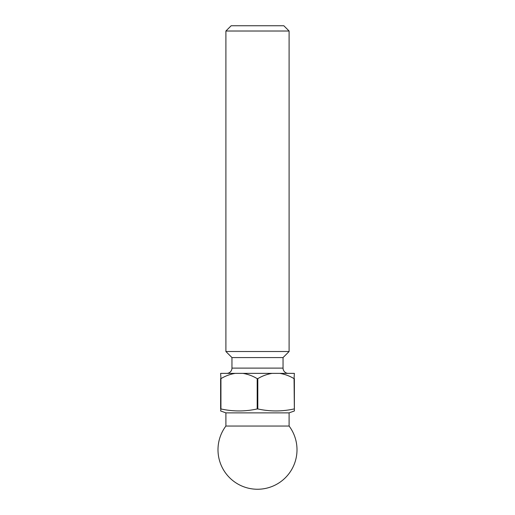 <?xml version="1.0" encoding="UTF-8"?>
<svg xmlns="http://www.w3.org/2000/svg" width="515" height="515" viewBox="0 0 515 515"><rect width="100%" height="100%" fill="white"/><g stroke="black" fill="none" stroke-linecap="round" stroke-linejoin="round"><path stroke-width="0.77" d="M226.69 373.375A5.266 5.266 0 0 0 231.956 368.109L231.956 357.571L283.044 357.571L289.102 351.52L289.102 31.016L225.898 31.016L225.898 351.52L289.102 351.52M288.31 373.375A5.266 5.266 0 0 1 283.044 368.109L283.044 357.571M289.102 426.047L225.898 426.047A39.501 39.501 0 0 0 257.5 489.25A39.501 39.501 0 0 0 289.102 426.047L289.102 412.876L294.368 410.964L294.065 378.641C289.546 375.944 284.776 374.186 279.761 373.375L220.632 373.375L220.935 378.641C225.441 375.944 230.211 374.193 235.239 373.375M289.102 31.016L283.836 25.75L231.164 25.75L225.898 31.016M231.956 357.571L225.898 351.52M225.898 426.047L225.898 412.876L289.102 412.876M242.887 373.375C247.908 374.186 252.678 375.944 257.197 378.641L257.803 378.641L257.803 408.949C269.892 411.601 281.982 411.601 294.065 408.949M257.803 408.949L257.197 408.949L257.197 378.641M225.898 412.876L220.632 410.964L220.935 408.949C233.018 411.601 245.108 411.601 257.197 408.949M279.761 373.375L294.368 373.375L294.065 378.641M257.803 378.641C262.309 375.944 267.079 374.193 272.113 373.375M220.632 408.949L220.632 378.641M294.368 378.641L294.368 408.949M220.935 378.641L220.935 408.949M231.956 368.109L283.044 368.109"/></g></svg>
